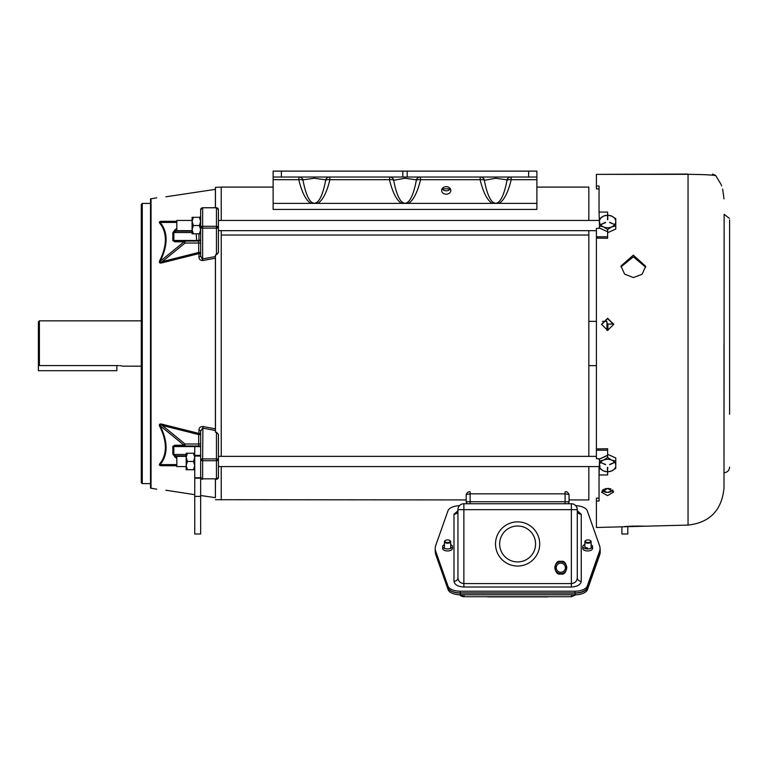 <?xml version="1.0" encoding="UTF-8"?>
<svg xmlns="http://www.w3.org/2000/svg" width="768" height="768" viewBox="0 0 768 768"><rect width="100%" height="100%" fill="white"/><g stroke="black" fill="none" stroke-linecap="round" stroke-linejoin="round"><path stroke-width="1.15" d="M156.749 489.187L150.518 488.122L150.518 198.902L156.749 197.837M141.283 204.413L141.283 482.611L142.272 483.61L142.272 203.424L141.283 204.413M150.518 203.424L142.272 203.424M150.518 483.61L142.272 483.61M165.85 490.224L194.746 494.669M200.659 495.523L215.395 497.654L215.395 479.309M176.822 465.744L162.576 465.715C160.08 465.821 159.034 465.312 159.427 464.198C163.334 459.686 165.322 454.08 165.389 447.408C165.312 440.64 163.325 433.43 159.427 425.789C159.034 424.032 160.08 423.552 162.576 424.349L198.96 433.43L198.682 434.592L162.298 425.424L162.576 424.349M215.395 428.832L215.414 430.483L202.637 428.102L200.659 431.213A1.978 1.133 -0 0 0 198.96 430.099C198.979 427.757 200.294 426.566 202.915 426.518L215.395 428.832L215.395 258.202L202.915 260.506C200.304 260.467 198.979 259.277 198.96 256.934L198.96 253.594L162.576 262.685C160.08 263.482 159.034 262.992 159.427 261.235C163.334 253.565 165.322 246.365 165.389 239.626C165.312 232.925 163.325 227.328 159.427 222.826C159.034 221.722 160.08 221.213 162.576 221.309L176.822 221.29M199.555 217.315L200.659 216.413M215.395 207.725L215.395 189.379L210.806 190.042L215.395 189.379L215.462 187.334L221.232 187.133M165.888 196.8L210.806 190.042M215.395 497.654L215.462 479.309M215.462 499.699L466.186 499.93L466.186 501.763L466.186 494.477L470.141 493.834L470.141 491.856C468.71 491.366 467.395 492.24 466.186 494.477L466.186 501.763A1.978 1.978 0 0 0 468.163 503.741M215.462 207.725L215.462 187.334M218.429 216.403L218.429 218.832M218.429 225.552L218.429 252.595L216.451 254.794L215.462 254.842L215.395 258.202M200.659 431.213L200.659 456.067L194.746 456.067L194.746 477.734L200.659 477.734L200.659 456.067L200.659 459.427L202.637 459.427L202.637 460.723L216.451 460.723L216.451 432.24L215.462 432.192L215.462 254.842M216.451 432.24L218.429 434.429L218.429 459.427A1.978 1.296 180 0 1 216.451 460.723L216.451 478.829L202.637 478.829L202.637 460.723A1.978 1.296 180 0 1 200.659 459.427A1.978 0.509 0 0 1 202.637 458.918L202.637 459.427M216.451 479.309L218.429 477.331A1.978 1.498 180 0 1 216.451 478.829L202.637 478.829A1.978 1.498 0 0 1 200.659 477.331L200.659 459.427M200.659 219.677L200.659 217.258A1.978 1.622 -0 0 1 200.659 217.315L192.086 217.315L192.086 221.434L193.363 217.315M176.822 221.654L162.298 221.654A1.978 0.499 90 0 0 162.576 221.309M162.298 221.654C160.301 221.578 159.581 221.827 160.138 222.422A1.978 1.565 -39.8 0 1 159.427 222.826M176.822 222.422L160.138 222.422C164.102 227.194 166.09 232.877 166.099 239.453C166.09 246.038 164.102 253.334 160.138 261.35A1.978 0.931 26.4 0 1 159.427 261.235M196.234 233.798L196.598 240.403L198.96 240.403L198.682 241.056L185.04 241.056A1.978 1.248 90 0 0 184.051 241.814L160.138 261.35C159.59 262.637 160.31 262.723 162.298 261.61L162.576 262.685M200.659 252.442A1.978 1.171 180 0 1 198.96 253.594L198.682 252.442L200.659 252.442L200.659 243.034L198.682 243.034L198.682 252.442L162.298 261.61L185.04 243.034L198.682 243.034L198.682 241.056A1.978 1.978 0 0 0 200.659 239.069A1.978 1.344 0 0 1 198.96 240.403L198.96 233.798M202.915 260.506L200.659 255.821A1.978 1.133 0 0 1 198.96 256.934M216.451 254.794L216.451 228.115L202.637 228.115L202.637 258.931L215.414 256.55M215.462 432.192L215.414 430.483M216.451 479.242A1.978 1.91 0 0 0 218.429 477.331L218.429 459.427A1.978 0.509 0 0 0 216.451 458.918L202.637 458.918L202.915 426.518M198.96 430.099L198.96 433.43A1.978 1.171 0 0 1 200.659 434.592L198.682 434.592L198.682 444L185.04 444L162.298 425.424C160.301 424.301 159.581 424.387 160.138 425.683A1.978 0.931 -26.4 0 0 159.427 425.789M176.822 458.707L172.838 454.291L172.838 446.371L174.845 445.21A1.978 1.248 90 0 0 175.834 445.978L185.04 445.978L185.04 444L184.051 445.21L160.138 425.683C164.102 433.699 166.09 440.995 166.099 447.581C166.09 454.157 164.102 459.83 160.138 464.611A1.978 1.565 39.8 0 0 159.427 464.198M176.822 464.611L160.138 464.611C159.59 465.197 160.31 465.456 162.298 465.379A1.978 0.499 -90 0 1 162.576 465.715M162.298 465.379L176.822 465.379L162.298 465.379M200.659 217.258L200.659 209.702A1.978 1.91 180 0 1 202.637 207.792L216.451 207.792A1.978 1.91 180 0 1 218.429 209.702A1.978 1.498 180 0 0 216.451 208.205L216.451 227.597L218.429 227.597L218.429 209.702L216.451 207.725L202.637 207.725L200.659 209.702A1.978 1.498 0 0 1 202.637 208.205L202.637 226.301L216.451 226.301A1.978 1.296 180 0 1 218.429 227.597A1.978 0.509 180 0 1 216.451 228.115L216.451 227.597M200.659 255.821L200.659 209.702M174.845 241.814A1.978 1.248 -90 0 1 175.834 241.056L185.04 241.056L185.04 243.034L184.051 241.814L174.845 241.814L172.838 240.662L172.838 232.742L174.845 229.949L175.834 231.158L176.822 230.342M172.838 232.742A1.978 1.402 -0 0 1 173.827 232.55L175.834 231.158L192.086 231.158M175.834 241.056L173.827 240.47L173.827 232.55L192.086 232.55M174.845 445.21L184.051 445.21A1.978 1.248 -90 0 0 185.04 445.978L198.682 445.978A1.978 1.978 0 0 1 199.776 446.304M172.838 446.371A1.978 1.402 0 0 0 173.827 446.554L185.04 445.978M174.845 457.085L175.834 455.875L173.827 454.474L173.827 446.554L194.746 446.554M196.598 240.403L196.464 241.056M198.96 446.63L198.682 444L200.659 444M196.464 445.978L196.598 446.554M466.186 501.763L470.141 501.763L470.141 493.834L565.085 493.834L569.05 494.477L569.05 501.763L569.05 499.93L588.826 499.93L588.826 466.579M569.05 501.763A1.978 1.978 0 0 1 567.062 503.741A1.978 1.978 0 0 0 569.05 501.763L565.085 501.763L565.085 503.741M193.363 225.552L192.086 229.68L193.363 233.798L192.086 233.798L192.086 221.434L193.363 225.552L199.382 225.552L200.659 221.434L199.382 217.315M193.363 233.798L199.382 233.798L200.659 229.68L199.382 225.552M200.659 217.315L200.659 233.798L199.382 233.798M449.885 540.605A3.13 1.565 180 0 1 450.115 540.749A3.13 1.565 180 0 1 450.691 541.651A3.13 1.565 180 0 1 447.562 543.216A3.13 1.565 180 0 1 444.422 541.651A3.13 1.565 180 0 1 444.998 540.749A3.13 1.565 180 0 1 445.229 540.605M447.562 539.904A2.64 1.315 180 0 1 449.712 540.461A2.64 1.315 180 0 1 449.904 541.834A2.64 1.315 180 0 1 447.562 542.544A2.64 1.315 180 0 1 445.219 541.834A2.64 1.315 180 0 1 445.402 540.461A2.64 1.315 180 0 1 447.562 539.904M200.659 496.378L200.659 534L194.746 534L194.746 496.378L200.659 496.378L200.659 478.157L194.746 478.157L194.746 496.378M200.659 455.366L200.659 446.602L194.746 446.602L194.746 455.366L200.659 455.366M194.746 446.602L200.659 446.304M194.746 456.067L194.746 455.366M560.813 572.275A4.57 4.57 0 0 1 556.234 567.696A4.57 4.57 0 0 1 560.813 563.126A4.57 4.57 0 0 1 565.382 567.696A4.57 4.57 0 0 1 560.813 572.275M517.613 521.875A22.09 22.09 0 0 1 539.702 543.965A22.09 22.09 0 0 1 517.613 566.054A22.09 22.09 0 0 1 495.523 543.965A22.09 22.09 0 0 1 517.613 521.875M587.674 547.968A2.89 1.45 180 0 1 584.784 546.518A2.89 1.45 180 0 1 584.87 546.163M517.613 561.926A17.971 17.971 0 0 1 499.651 543.965A17.971 17.971 0 0 1 517.613 525.994A17.971 17.971 0 0 1 535.584 543.965A17.971 17.971 0 0 1 517.613 561.926M560.813 561.763A5.933 5.933 0 0 1 566.746 567.696A5.933 5.933 0 0 1 560.813 573.629A5.933 5.933 0 0 1 554.87 567.696A5.933 5.933 0 0 1 560.813 561.763M591.13 544.81A4.867 2.429 180 0 1 592.541 546.518A4.867 2.429 180 0 1 587.674 548.947A4.867 2.429 180 0 1 582.806 546.518A4.867 2.429 180 0 1 584.87 544.531M582.806 546.518L582.806 548.515A4.867 2.429 0 0 0 587.674 550.954A4.867 2.429 0 0 0 592.541 548.515L592.541 546.518M450.691 544.656A4.867 2.429 180 0 1 452.419 546.518A4.867 2.429 180 0 1 447.562 548.947A4.867 2.429 180 0 1 442.694 546.518A4.867 2.429 180 0 1 444.422 544.656M442.694 546.518L442.694 548.515A4.867 2.429 0 0 0 447.562 550.954A4.867 2.429 0 0 0 452.419 548.515L452.419 546.518M577.286 509.664L571.363 509.664L571.363 583.574C574.915 583.248 576.893 581.347 577.286 577.872L577.286 509.664A5.923 5.923 0 0 0 571.363 503.741L463.872 503.741L463.872 509.664L571.363 509.664L571.363 503.741A5.923 5.923 0 0 1 577.286 509.664L577.027 507.926M576.95 507.706L575.923 505.882M600.038 548.438A32.966 16.483 180 0 1 599.53 551.299L599.53 553.008A32.966 16.483 180 0 0 600.038 550.147L600.038 548.438A32.966 16.483 180 0 0 599.53 545.578L587.28 510.835A12.528 6.259 180 0 0 575.741 505.67L575.664 505.594M457.939 509.664A5.923 5.923 0 0 1 463.872 503.741A5.923 5.923 0 0 0 457.939 509.664L463.872 509.664L463.872 583.574C460.31 583.248 458.342 581.347 457.939 577.872L457.939 509.664M457.939 510.826L457.939 577.872A3.955 3.427 0 0 1 453.984 581.299L453.984 514.253A3.955 3.427 180 0 0 457.939 510.826L457.814 511.68M599.53 553.008L587.28 587.741A12.528 6.259 180 0 1 574.944 592.915L460.282 592.915A12.528 6.259 180 0 1 447.946 587.741L435.696 553.008A32.966 16.483 180 0 1 435.197 550.147L435.197 548.438A32.966 16.483 180 0 1 435.696 545.578L447.946 510.835A12.528 6.259 180 0 1 459.494 505.67M577.411 511.68L577.286 510.826A3.955 3.427 180 0 0 581.242 514.253L581.242 581.299A3.955 3.427 0 0 1 577.286 577.872M435.696 553.008L435.696 551.299A32.966 16.483 180 0 1 435.197 548.438M435.696 551.299L447.946 586.032L447.946 587.741M599.53 551.299L587.28 586.032A12.528 6.259 180 0 1 574.944 591.216L460.282 591.216A12.528 6.259 180 0 1 447.946 586.032M588.826 456.365L588.826 235.027L221.232 235.027L221.232 456.365M221.232 466.579L221.232 499.93M273.13 187.094L221.232 187.094L221.232 220.445M588.826 220.445L588.826 187.094L536.88 187.094M221.232 235.027L221.232 230.669M588.826 235.027L588.826 230.669L596.41 230.669L218.429 230.669M599.462 461.107L603.542 460.109A8.15 6.24 -0 0 1 607.622 459.274A8.15 6.24 -0 0 1 611.693 460.109L615.773 461.107L615.773 457.949L607.622 454.349L607.622 457.498L611.693 460.109A8.15 6.24 -0 0 1 615.773 465.523L615.773 468.317L611.693 470.928L607.622 471.917L603.542 470.928L599.462 468.317L599.462 459.043M615.773 461.107L615.773 465.523A8.15 6.24 -0 0 1 611.693 470.928A8.15 6.24 -0 0 1 603.542 470.928A8.15 6.24 -0 0 1 599.462 465.523A8.15 6.24 -0 0 1 603.542 460.109L607.622 457.498M607.786 471.706L607.45 467.357L607.786 471.706M614.534 462.317L609.61 464.486L614.534 462.317M600.538 462.538L605.626 464.486L600.538 462.538M607.45 467.357L607.45 471.494L607.786 467.357M609.773 464.707L614.582 462.374M600.653 462.374L605.462 464.707M721.642 185.923C719.981 181.92 719.981 181.92 721.642 185.923C722.986 189.936 722.986 189.936 721.642 185.923C722.986 189.936 722.986 189.936 721.642 185.923M712.608 174.058L715.68 175.517L720.96 184.224M721.19 184.762L721.536 185.645M723.994 343.517L723.994 488.17L723.994 343.517M700.579 174.538L702.067 174.595M703.507 174.653L705.744 174.749M708.048 174.883L709.594 174.979M711.178 175.094L712.33 175.181M713.309 175.267L714.173 175.354M600.106 466.013L599.05 466.598L599.05 500.976L596.41 501.024L596.41 527.482L688.042 525.082L688.042 174.326C714.528 174.624 714.499 175.622 715.68 175.517C714.499 175.622 714.394 174.624 688.042 174.326L596.41 174.374L687.936 174.058M729.6 414.288L729.6 219.965C729.139 217.114 729.139 217.114 729.6 219.965C729.139 217.114 729.139 217.114 729.6 219.965L729.6 220.358M723.994 472.733L724.138 214.301L729.379 218.371M645.696 526.186L635.731 526.051M634.56 526.061L624.566 526.531M607.622 488.438L613.718 491.981L607.622 495.61L601.517 492.24L607.622 488.438M602.16 490.608L607.622 492.403L613.075 490.378L612.691 489.984M611.011 488.995L609.955 488.678M608.813 488.486L607.699 488.438M606.422 488.534L605.28 488.774M604.234 489.139L602.496 490.243M607.622 236.822L607.622 231.782L599.05 227.837L599.05 228.326L596.41 228.326L596.41 236.822L607.622 236.822L607.622 238.291L596.41 238.099L596.41 448.934L607.622 448.742L607.622 454.349M599.462 462.787L599.05 474.96L607.622 474.96L607.622 471.917L607.622 473.491M606.422 492.365L605.28 492.192M604.234 491.904L602.506 490.944M621.005 266.88L633.331 256.829L645.658 267.149M601.526 324.509L607.622 318.672L613.709 324.538M596.41 188.89L599.05 188.938L596.41 188.89L596.41 186L599.05 186.048L599.05 212.074L607.622 212.074L607.622 215.107L611.693 216.106L615.773 218.717L615.773 229.075L607.622 232.685L607.622 229.536L603.542 226.915L599.462 225.926L599.462 227.99M599.05 212.074L599.462 224.237M599.05 498.096L596.41 498.144L596.41 501.024M611.011 491.76L609.955 492.096M608.813 492.317L607.699 492.403M633.331 277.555L624.586 274.09L620.966 266.045L633.331 255.149L645.696 266.314L642.077 274.282L633.331 277.555M607.622 330.394L601.517 324.298L607.622 318.259L613.718 324.336L607.622 330.394M596.41 174.374L596.41 186M607.622 213.533L607.622 215.107L603.542 216.106A8.15 6.24 180 0 1 607.622 215.27A8.15 6.24 180 0 1 611.693 216.106A8.15 6.24 180 0 1 615.773 221.51A8.15 6.24 180 0 1 611.693 226.915L607.622 229.536M596.41 450.211L596.41 458.707L599.05 458.707L599.05 459.283L607.622 455.414L607.622 450.211L596.41 450.211L596.41 448.934M596.41 236.822L596.41 238.099M607.622 318.672L613.68 324.038L607.92 324.038L607.92 330.384M599.462 467.29L599.05 466.79M599.05 459.206L607.622 455.251M607.622 231.782L599.05 227.837M599.05 220.253L599.462 219.744M729.6 401.27L729.6 408.566M729.6 407.808L729.6 409.824M446.218 194.208A4.589 3.763 0 0 1 441.629 190.445A4.589 3.763 0 0 1 446.218 186.682A4.589 3.763 0 0 1 450.806 190.445A4.589 3.763 0 0 1 446.218 194.208M442.118 188.755A4.589 3.763 180 0 0 446.218 190.819A4.589 3.763 180 0 0 450.317 188.755M393.792 179.837A5.27 4.733 90 0 0 389.606 177.024L389.453 179.693L329.894 179.693L329.741 177.024A5.27 4.733 -90 0 0 325.565 179.837L314.342 178.262L303.13 179.837A5.27 4.733 90 0 0 298.944 177.024L298.79 179.693L273.13 179.693L273.13 209.424L536.88 209.424L536.88 179.693L511.219 179.693L511.066 177.024A5.27 4.733 -90 0 0 506.89 179.837L495.667 178.262L484.339 180.307C486.614 192.25 489.562 199.622 493.181 202.435L495.667 203.453L498.154 202.435A5.27 1.718 -119.5 0 1 499.085 203.386L492.25 203.386C487.258 200.342 483.216 192.442 480.115 179.693L420.557 179.693L420.403 177.024A5.27 4.733 -90 0 0 416.227 179.837L405.005 178.262L393.677 180.307C395.952 192.25 398.899 199.622 402.518 202.435L405.005 203.453L407.491 202.435C411.12 199.622 414.067 192.25 416.333 180.307L416.227 179.837M303.13 179.837L303.014 180.307C305.29 192.25 308.237 199.622 311.856 202.435L314.342 203.453L316.829 202.435C320.458 199.622 323.405 192.25 325.67 180.307L325.565 179.837M273.13 179.693L273.13 171.12L536.88 171.12L536.88 177.024L273.13 177.024M536.88 179.693L536.88 177.024M325.67 180.307A5.27 2.966 13.3 0 1 329.894 179.693C326.794 192.442 322.752 200.342 317.76 203.386L310.925 203.386C305.933 200.342 301.891 192.442 298.79 179.693A5.27 2.966 -13.3 0 1 303.014 180.307M416.333 180.307A5.27 2.966 13.3 0 1 420.557 179.693C417.456 192.442 413.414 200.342 408.422 203.386L401.587 203.386C396.595 200.342 392.554 192.442 389.453 179.693A5.27 2.966 -13.3 0 1 393.677 180.307M498.154 202.435C501.782 199.622 504.73 192.25 506.995 180.307A5.27 2.966 13.3 0 1 511.219 179.693C508.118 192.442 504.077 200.342 499.085 203.386L536.88 203.386M407.194 171.12L407.194 177.024M484.454 179.837A5.27 4.733 90 0 0 480.269 177.024L480.115 179.693A5.27 2.966 -13.3 0 1 484.339 180.307M402.816 177.024L402.816 171.12M311.856 202.435A5.27 1.718 -60.5 0 0 310.925 203.386L273.13 203.386M402.518 202.435A5.27 1.718 -60.5 0 0 401.587 203.386L317.76 203.386A5.27 1.718 60.5 0 0 316.829 202.435M493.181 202.435A5.27 1.718 119.5 0 0 492.25 203.386L408.422 203.386A5.27 1.718 60.5 0 0 407.491 202.435M116.861 365.587L116.861 370.694L38.4 370.694L38.4 321.84L39.389 320.851L39.389 365.587L117.85 365.587C124.493 366.23 124.493 366.23 117.85 365.587L118.858 365.616M141.283 366.182L122.89 366.154M122.592 366.096L121.488 365.885M120.71 365.77L119.818 365.674M606.931 330.355L606.931 321.379L602.525 321.379M38.4 364.57L39.389 365.587M194.746 453.235L187.45 453.235L186.173 457.354L186.173 465.59L187.45 469.718L194.746 469.718M187.45 453.235L186.173 453.235L186.173 457.354L187.45 461.472L186.173 465.59L186.173 469.718L187.45 469.718M193.469 453.235L194.746 457.354L193.469 461.472L194.746 465.59L193.469 469.718M193.469 461.472L187.45 461.472M599.462 218.717L603.542 216.106A8.15 6.24 180 0 0 599.462 221.51L599.462 218.717M615.773 225.926L611.693 226.915A8.15 6.24 180 0 1 603.542 226.915A8.15 6.24 180 0 1 599.462 221.51L599.462 225.926M607.45 215.318L607.786 219.677L607.45 215.318M600.701 224.717L605.626 222.538L600.701 224.717M614.698 224.496L609.61 222.538L614.698 224.496M607.786 219.677L607.786 215.53L607.45 219.677M605.462 222.317L600.653 224.659M614.582 224.659L609.773 222.317M621.898 526.752L621.898 534L627.802 534L627.802 526.32M192.086 220.445L176.822 220.445L176.822 230.669L192.086 230.669M590.333 540.605A3.13 1.565 180 0 1 590.563 540.749A3.13 1.565 180 0 1 591.13 541.651A3.13 1.565 180 0 1 588 543.216A3.13 1.565 180 0 1 584.87 541.651A3.13 1.565 180 0 1 585.446 540.749A3.13 1.565 180 0 1 585.677 540.605M588 539.904A2.64 1.315 180 0 1 590.16 540.461A2.64 1.315 180 0 1 590.342 541.834A2.64 1.315 180 0 1 588 542.544A2.64 1.315 180 0 1 585.658 541.834A2.64 1.315 180 0 1 585.85 540.461A2.64 1.315 180 0 1 588 539.904M547.776 596.707L550.752 596.707M484.81 596.707L487.776 596.707M547.776 596.88L487.776 596.88M464.035 594.787L464.035 596.707A5.923 5.923 0 0 1 460.128 595.238A5.923 5.923 0 0 0 464.035 596.707L571.526 596.707L571.526 594.787M575.904 594.778L571.526 596.707M464.035 596.707L459.658 594.778A5.923 5.923 0 0 0 459.965 595.085A5.923 5.923 0 0 1 459.658 594.778M599.702 554.88A32.966 16.483 -0 0 0 600.202 552.019L600.202 550.31A32.966 16.483 180 0 1 599.702 553.171L599.702 554.88L587.453 589.613L587.453 587.904L599.702 553.171M435.36 551.789L435.36 552.019A32.966 16.483 -0 0 0 435.859 554.88L448.109 589.613A12.528 6.259 -0 0 0 460.445 594.787L575.107 594.787A12.528 6.259 0 0 0 587.453 589.613M600.038 548.659A32.966 16.483 180 0 1 600.202 550.31M587.453 587.904A12.528 6.259 180 0 1 575.107 593.088L575.107 594.787M460.445 594.787L460.445 593.088L575.107 593.088M460.445 593.088A12.528 6.259 180 0 1 449.165 589.536M186.173 456.365L176.822 456.365L176.822 466.579L186.173 466.579M218.429 466.579L599.05 466.579M218.429 456.365L596.41 456.365M151.037 488.371L151.037 198.662M200.659 227.597A1.978 1.296 0 0 1 202.637 226.301L202.637 227.597L200.659 227.597A1.978 0.509 180 0 0 202.637 228.115L202.637 227.597M216.451 459.427L218.429 459.427M174.845 229.949L176.822 228.326M202.637 479.242A1.978 1.91 0 0 1 200.659 477.331L202.637 479.309M172.838 240.662A1.978 1.402 0 0 1 173.827 240.47L196.598 240.47M172.838 454.291A1.978 1.402 0 0 0 173.827 454.474L186.173 454.474M176.822 456.682L175.834 455.875L186.173 455.875M470.141 503.741L470.141 501.763L565.085 501.763L565.085 491.856C566.534 491.318 567.85 492.182 569.05 494.477M560.813 573.965C568.253 576.192 568.253 559.21 560.813 561.437C553.373 559.21 553.373 576.192 560.813 573.965M581.242 581.299C580.618 584.736 577.325 586.646 571.363 587.002L571.363 583.574L463.872 583.574L463.872 587.002C457.91 586.646 454.608 584.736 453.984 581.299M571.363 587.002L463.872 587.002M460.282 592.915L460.282 591.216M574.944 592.915L574.944 591.216M587.28 587.741L587.28 586.032M457.939 510.768L453.984 514.253M581.242 514.253L577.286 510.768M450.259 188.832L442.166 188.832M528.634 177.024L528.634 171.12M495.667 178.262L495.667 177.024M405.005 178.262L405.005 177.024M314.342 178.262L314.342 177.024M281.376 177.024L281.376 171.12M448.109 588.134L448.109 589.613M435.859 553.469L435.859 554.88M450.691 541.651L450.691 548.381M444.422 541.651L444.422 548.381M722.669 189.062L723.994 198.864M688.042 525.082C709.747 522.662 721.728 510.365 723.994 488.17M724.138 472.733C727.469 472.33 729.283 470.458 729.6 467.126M588.826 365.654L596.41 365.654M588.826 321.379L596.41 321.379M607.92 324.038L606.931 323.05M39.389 320.851L141.283 320.851M218.429 220.445L599.05 220.445M591.13 541.651L591.13 548.227M584.87 541.651L584.87 546.883"/></g></svg>
